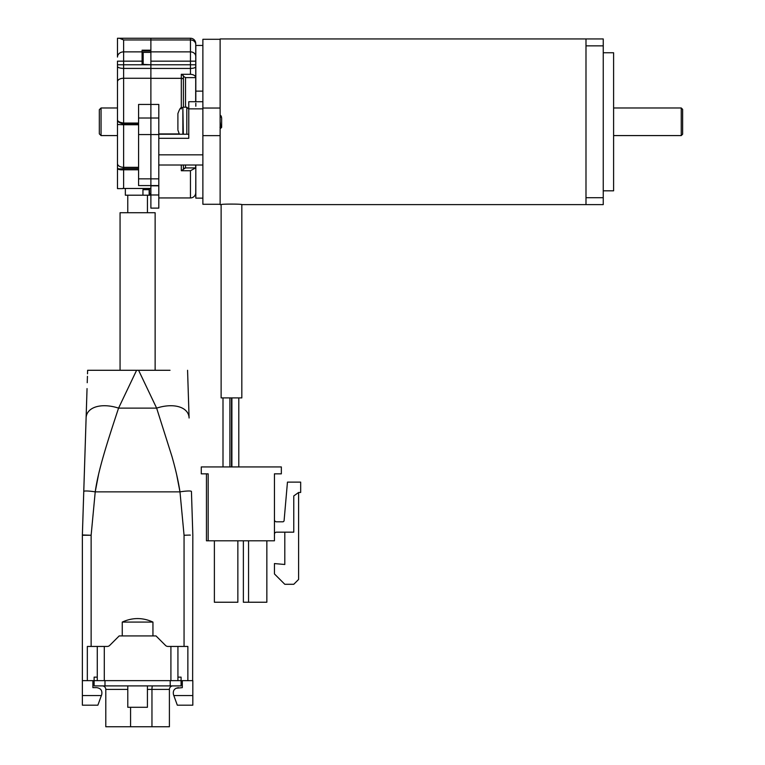 <?xml version="1.0" encoding="UTF-8"?>
<svg xmlns="http://www.w3.org/2000/svg" width="765" height="765" viewBox="0 0 765 765"><rect width="100%" height="100%" fill="white"/><g stroke="black" fill="none" stroke-linecap="round" stroke-linejoin="round"><path stroke-width="1.15" d="M101.057 135.587L99.326 133.865L99.326 109.701L101.057 107.98L101.057 135.587L117.475 135.587M238.795 466.937L238.795 397.905M231.891 466.937L231.891 397.905M231.537 466.937L231.537 397.905M229.902 466.937L229.902 397.905M222.998 466.937L222.998 397.905M241.826 204.618L241.826 397.905L221.123 397.905L221.123 204.618C220.492 203.911 242.476 203.92 241.826 204.618L585.99 204.618L585.99 197.714L603.25 197.714L603.25 204.618L585.99 204.618M221.123 204.618L220.129 204.618L220.129 38.948L603.25 38.948L603.25 197.714M202.878 108.037L220.129 108.037M681.252 107.98L682.629 109.357L682.629 134.21L681.252 135.587L681.252 107.98L613.606 107.98M603.25 52.756L613.606 52.756L613.606 190.81L603.25 190.81M603.25 45.852L585.99 45.852L585.99 197.714M585.99 45.852L585.99 38.948M220.129 204.274L202.878 204.274L202.878 39.292L220.129 39.292M202.878 135.644L220.129 135.644M117.475 57.069L117.475 38.25L117.475 57.069A6.158 5.202 0 0 1 123.624 51.867L123.624 68.41L150.887 68.41L150.887 78.25L123.624 78.25L123.624 68.41A6.158 2.037 180 0 1 117.475 66.373L117.475 188.611L122.744 188.611L117.475 188.611M150.887 68.41L150.887 64.776L117.475 64.776L117.475 61.162L142.089 61.162L142.089 50.194L150.887 50.194L150.887 39.952L123.624 39.952L120.669 38.451M117.475 64.776L117.475 66.373M117.475 91.532L117.475 81.769A6.158 3.519 180 0 1 123.624 78.25L123.624 123.911L122.744 123.844L123.624 123.911C119.876 123.184 117.829 121.912 117.475 120.095C117.915 121.511 119.971 122.496 123.624 123.05L138.58 123.05M117.475 152.034L117.475 115.305M122.744 188.4L123.624 188.467L122.744 188.4M138.58 118.011L138.58 185.579L150.887 185.579L150.887 118.011L138.58 118.011L138.58 104.451L150.887 104.451L150.887 188.467L123.624 188.467L123.624 169.782C119.971 170.05 117.915 169.486 117.475 168.09C117.81 168.998 119.856 169.151 123.624 168.539L123.624 167.315A6.158 3.768 180 0 1 117.475 163.547M195.735 101.707L195.735 61.162L190.456 61.162L190.456 64.767L150.887 64.776L150.887 61.162L190.456 61.162L190.456 51.867L150.887 51.867L150.887 38.25L190.456 38.25L117.475 38.25L119.378 38.25L123.624 39.952L123.624 51.867L142.089 51.867M117.475 168.109L117.906 168.941M118.747 169.409L120.115 169.706M120.392 169.734L121.109 169.773M121.205 169.773L122.744 169.792M202.878 101.707L188.773 101.707L188.773 138.312L158.804 138.312L158.804 104.451L150.887 104.451L150.887 78.25M150.887 64.776L142.089 64.298L142.089 61.162M150.887 51.045L142.089 51.045L142.089 50.194M202.878 45.451L195.821 45.451L195.821 91.131L202.878 91.131M195.821 101.707L195.821 91.131M188.773 108.85L202.878 108.85M158.804 138.312L158.804 165.011L202.878 165.011M195.821 165.011L195.821 198.135L202.878 198.135M195.821 106.239L195.821 103.199M155.132 370.289L155.132 212.727L120.067 212.727L120.067 370.289M147.435 212.727L147.435 195.199M127.765 212.727L127.765 195.199M158.804 197.944L190.456 197.944A5.279 5.279 0 0 0 195.735 192.665L195.821 172.737M150.887 68.448L190.456 68.448L190.456 74.291C193.602 74.54 195.362 75.649 195.725 77.619L195.658 101.707M195.658 165.011L195.658 167.908L190.456 170.738L181.315 170.738L183.418 169.381L183.418 165.011L183.418 169.266L185.532 167.908L195.658 167.908M195.725 77.619L185.532 77.619L183.418 76.318L183.418 107.205L183.418 75.706L181.315 74.291L181.315 78.326L150.887 78.326M150.887 51.867L150.887 61.162M150.887 52.393L143.17 52.393L143.17 64.298M158.804 194.989L158.804 208.118L150.887 208.118L150.887 185.819L158.804 185.819L158.804 194.989L150.887 194.989M150.887 38.25L150.887 39.952L190.456 39.952L190.456 51.867A5.279 4.456 0 0 1 195.735 56.333L195.735 43.529A5.279 5.279 0 0 0 190.456 38.25A5.279 5.279 0 0 1 195.735 43.529M150.887 193.813L149.156 193.813M149.51 193.813L149.51 188.467M150.887 185.579L158.804 185.579L158.804 154.836L202.878 154.836M149.156 188.467L149.156 195.199L142.95 195.199L142.95 189.672L149.156 189.672M149.156 195.199L149.854 195.199L149.854 193.813M195.821 183.16L195.735 192.665M184.04 168.3L185.532 167.908L185.532 165.011M190.456 74.291L181.315 74.291M142.95 195.199L125.345 195.199L125.345 188.467M195.735 61.162L195.735 56.333M143.17 62.195L142.089 62.195M177.901 121.817L177.901 123.72M177.901 114.157L177.901 113.603L177.901 114.157M219.995 127.277L220.655 128.338L221.649 127.344L221.649 117.973L220.129 114.827M220.129 121.31L220.779 127.726M220.894 115.639L221.649 117.973L221.295 116.337M177.901 128.587L177.901 129.381M177.901 114.234L177.901 128.386M274.444 473.841L274.444 540.798L208.176 540.798L208.176 473.841L201.272 473.841L201.272 466.937L281.348 466.937L281.348 473.841L274.444 473.841M206.445 473.841L206.445 540.798L208.176 540.798M274.444 519.741A2.075 2.075 0 0 0 276.509 521.816L282.725 521.816A1.377 1.377 0 0 0 284.102 520.554L287.458 482.122L300.674 482.122L300.674 492.478L298.599 492.478L293.77 495.93L293.77 532.163L276.509 532.163A2.075 2.075 0 0 0 274.444 534.238M282.725 521.816A1.377 1.377 0 0 0 284.102 520.554M237.858 540.798L237.858 602.237L214.382 602.237L214.382 540.798M248.558 540.798L248.558 602.237L266.851 602.237L266.851 540.798M248.558 602.237L243.375 602.237L243.375 540.798M298.599 492.478L298.599 579.449L293.77 584.288L284.8 584.288L274.444 573.932L274.444 563.576L284.8 564.484L284.8 532.163M89.428 646.444L91.131 646.444L91.131 535.251L82.371 535.251L87.047 388.591M98.494 474.826L95.223 491.857L91.131 535.251L82.371 534.965L86.101 418.006A31.088 17.92 -157.4 0 1 118.565 408.128C106.268 445.22 98.102 471.23 95.223 491.857A11.379 1.434 -170.9 0 0 83.758 491.493M82.371 535.251L82.371 705.187L97.872 705.187L101.688 694.706C102.491 690.661 100.846 688.309 96.744 687.649L92.89 687.649L92.89 680.64M190.256 535.051L184.059 535.251L190.256 535.051A8.769 6.197 88.2 0 1 190.265 535.232L190.265 535.232M127.784 685.899L127.784 707.29L147.416 707.29L147.416 685.899M152.943 622.079L122.257 622.079C132.488 617.412 142.711 617.412 152.943 622.079L152.943 635.925M177.929 680.64L177.929 646.444L187.865 646.444L187.865 680.64L181.085 680.64L181.085 685.899L94.114 685.899L94.114 680.64L82.553 680.64M96.744 687.649C100.846 688.309 102.491 690.661 101.688 694.706M177.929 677.13L181.085 677.13L181.085 680.64L182.309 680.64L182.309 687.649L175.988 688.261M192.637 680.64L192.828 535.251M187.865 680.64L192.828 680.64L192.828 695.557L173.818 695.557L173.512 694.706C172.708 690.661 174.353 688.309 178.455 687.649M87.334 646.444L87.334 680.64L87.334 646.444L97.27 646.444L97.27 680.64M177.929 646.444L167.984 646.444A3.509 3.509 0 0 1 165.498 645.421L156.012 635.925L119.187 635.925L109.691 645.421A3.509 3.509 0 0 1 107.215 646.444L97.27 646.444M173.818 695.557L177.317 705.187L192.828 705.187L192.828 695.557M91.131 646.444L107.215 646.444M185.35 646.444L184.059 646.444L184.059 535.251L179.976 491.857C178.398 481.434 175.701 469.586 171.905 456.294L156.634 408.128L118.565 408.128L136.6 370.289L87.631 370.289L87.516 373.827M87.229 382.71L87.334 379.344M192.828 534.965L191.441 491.493A11.379 1.434 170.9 0 0 179.976 491.857L95.223 491.857M86.263 416.456A31.088 17.92 22.6 0 0 86.101 418.006M87.631 370.289L105.159 370.289M176.667 474.673L179.976 491.857M189.089 417.824A31.088 17.92 157.4 0 1 189.089 418.006L187.683 373.98M187.865 379.641L188.2 390.179M188.276 392.541L188.381 395.821M188.458 398.058L189.079 417.575M188.582 402.103L189.089 418.006A31.088 17.92 157.4 0 0 156.634 408.128L138.599 370.289L170.031 370.289M136.6 370.289L138.599 370.289M187.568 370.289L187.674 373.674M127.784 689.399L105.79 689.399L105.79 726.75L169.4 726.75L169.4 689.399A3.509 3.509 0 0 1 172.909 685.899A3.509 3.509 0 0 0 169.4 689.399L151.958 689.399A3.509 0.612 90 0 1 152.57 685.899M105.79 689.399A3.509 3.509 0 0 0 102.29 685.899M181.085 680.64L94.114 680.64L94.114 677.13L97.27 677.13M138.58 168.539L123.624 168.539L123.624 169.782L138.58 169.782M138.58 167.315L123.624 167.315L123.624 124.752L117.475 124.513M138.58 124.752L123.624 124.752L123.624 123.911L138.58 123.911L122.83 123.854M158.804 178.847L138.58 178.847M158.804 134.554L138.58 134.554M190.456 197.944L190.456 170.738M195.658 80.841A5.279 3.012 0 0 1 195.735 81.339M185.532 77.619L185.532 107.205M158.804 118.011L150.887 118.011M181.315 170.738L181.315 165.011M181.315 108.926L181.315 78.326A2.113 1.205 180 0 1 183.418 79.531M195.735 44.408A5.279 4.456 180 0 0 190.456 39.952L190.456 38.25M195.735 66.689A5.279 1.769 0 0 1 190.456 68.448L190.456 64.767L195.735 64.767M177.901 113.603C181.181 104.614 181.487 108.993 182.864 107.263L182.864 134.229M182.864 107.263L183.332 134.229M183.332 107.205L186.813 107.205L186.813 134.229M101.382 695.557L82.371 695.557M170.911 680.64L170.911 646.444M104.289 646.444L104.289 680.64M130.566 707.29L130.566 726.75M151.958 726.75L151.958 689.399L147.416 689.399M104.987 685.899L104.987 680.64M170.213 685.899L170.213 680.64M681.252 135.587L613.606 135.587M101.057 107.98L117.475 107.98M142.089 53.569L143.17 53.569M158.804 134.229L188.773 134.229M179.153 133.932L158.804 133.932M186.813 107.205L188.773 109.156M179.383 134.229L177.901 130.079M87.439 376.313L87.363 378.646M87.038 388.84L86.741 398.106M86.675 400.066L86.11 417.747M192.551 526.253L191.441 491.493M122.257 635.925L122.257 622.079M188.572 401.615L188.506 399.646M188.391 396.069L188.257 391.814M188.027 384.575L187.855 379.421M189.089 418.006L187.588 370.805"/></g></svg>
